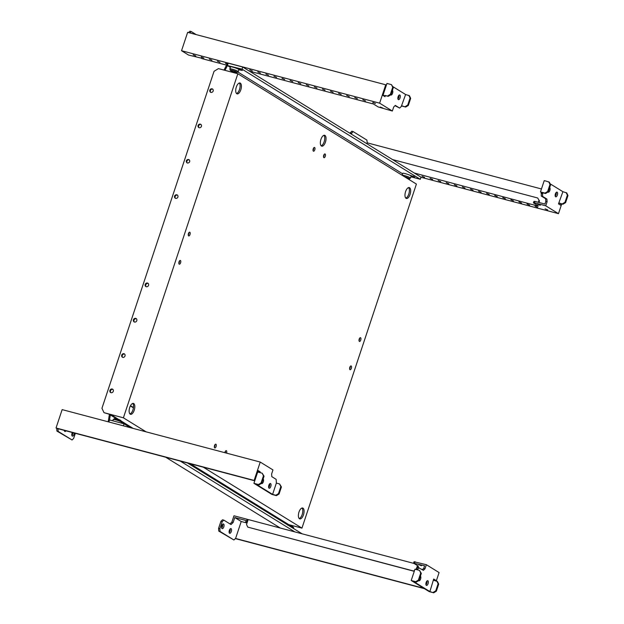 <?xml version="1.0" encoding="UTF-8"?>
<svg xmlns="http://www.w3.org/2000/svg" width="624" height="624" viewBox="0 0 624 624"><rect width="100%" height="100%" fill="white"/><g stroke="black" fill="none" stroke-linecap="round" stroke-linejoin="round"><path stroke-width="0.94" d="M320.947 139.339A5.624 2.551 104.8 0 0 321.758 146.172A5.624 2.551 104.8 0 0 325.439 142.116A5.624 2.551 104.8 0 0 324.636 135.291A5.624 2.551 104.8 0 0 320.947 139.339M323.934 135.314A5.624 2.551 -75.2 0 1 324.145 141.773A5.624 2.551 -75.2 0 1 321.157 145.805M110.908 392.675A1.95 1.724 121.7 0 1 112.921 389.423M111.002 392.699A1.95 1.724 121.7 0 1 112.226 389.025A1.95 1.724 121.7 0 1 111.002 392.699M122.663 357.349A1.95 1.724 121.7 0 1 124.667 354.097M122.756 357.373A1.95 1.724 121.7 0 1 123.973 353.699A1.95 1.724 121.7 0 1 122.756 357.373M134.41 322.023A1.95 1.724 121.7 0 1 136.422 318.778M134.503 322.046A1.95 1.724 121.7 0 1 135.728 318.373A1.95 1.724 121.7 0 1 134.503 322.046M146.164 286.697A1.95 1.724 121.7 0 1 148.169 283.452M146.258 286.728A1.95 1.724 121.7 0 1 147.482 283.054A1.95 1.724 121.7 0 1 146.258 286.728M210.795 92.414A1.95 1.724 121.7 0 1 212.8 89.162M213.182 91.049A1.95 1.724 121.7 0 1 209.82 90.16A1.95 1.724 121.7 0 1 213.182 91.049M199.04 127.741A1.95 1.724 121.7 0 1 201.053 124.488M201.427 126.376A1.95 1.724 121.7 0 1 198.065 125.486A1.95 1.724 121.7 0 1 201.427 126.376M187.294 163.059A1.95 1.724 121.7 0 1 189.298 159.814M189.673 161.694A1.95 1.724 121.7 0 1 186.319 160.805A1.95 1.724 121.7 0 1 189.673 161.694M175.539 198.385A1.95 1.724 121.7 0 1 177.551 195.14M177.926 197.02A1.95 1.724 121.7 0 1 174.564 196.131A1.95 1.724 121.7 0 1 177.926 197.02M226.528 453.133A1.95 0.881 104.8 0 0 226.567 453.024A1.95 0.881 104.8 0 0 226.286 450.661A1.95 0.881 104.8 0 0 225.007 452.065A1.95 0.881 104.8 0 0 224.851 452.689M225.233 452.79A1.95 0.881 104.8 0 0 225.272 452.681A1.95 0.881 104.8 0 0 225.467 451.136M214.523 445.583A1.95 0.881 104.8 0 0 214.804 447.954A1.95 0.881 104.8 0 0 216.083 446.55A1.95 0.881 104.8 0 0 215.803 444.179A1.95 0.881 104.8 0 0 214.523 445.583M214.328 447.127A1.95 0.881 104.8 0 0 214.789 446.207A1.95 0.881 104.8 0 0 214.984 444.662M323.716 155.337A1.95 0.881 104.8 0 0 323.996 157.7A1.95 0.881 104.8 0 0 325.276 156.296A1.95 0.881 104.8 0 0 324.995 153.933A1.95 0.881 104.8 0 0 323.716 155.337M323.521 156.881A1.95 0.881 104.8 0 0 323.981 155.953A1.95 0.881 104.8 0 0 324.176 154.409M313.232 148.855A1.95 0.881 104.8 0 0 313.513 151.226A1.95 0.881 104.8 0 0 314.792 149.822A1.95 0.881 104.8 0 0 314.512 147.451A1.95 0.881 104.8 0 0 313.232 148.855M313.037 150.4A1.95 0.881 104.8 0 0 313.498 149.479A1.95 0.881 104.8 0 0 313.693 147.935M188.44 233.579A1.95 0.881 104.8 0 0 188.721 235.942A1.95 0.881 104.8 0 0 189.992 234.538A1.95 0.881 104.8 0 0 189.719 232.175A1.95 0.881 104.8 0 0 188.44 233.579M188.245 235.123A1.95 0.881 104.8 0 0 188.705 234.195A1.95 0.881 104.8 0 0 188.9 232.651M179.041 261.838A1.95 0.881 104.8 0 0 179.314 264.202A1.95 0.881 104.8 0 0 180.593 262.798A1.95 0.881 104.8 0 0 180.313 260.434A1.95 0.881 104.8 0 0 179.041 261.838M178.846 263.383A1.95 0.881 104.8 0 0 179.306 262.454A1.95 0.881 104.8 0 0 179.494 260.91M349.799 367.349A1.95 0.881 104.8 0 0 350.08 369.712A1.95 0.881 104.8 0 0 351.359 368.308A1.95 0.881 104.8 0 0 351.078 365.937A1.95 0.881 104.8 0 0 349.799 367.349M349.604 368.893A1.95 0.881 104.8 0 0 350.064 367.965A1.95 0.881 104.8 0 0 350.259 366.421M359.206 339.082A1.95 0.881 104.8 0 0 359.479 341.453A1.95 0.881 104.8 0 0 360.758 340.049A1.95 0.881 104.8 0 0 360.477 337.678A1.95 0.881 104.8 0 0 359.206 339.082M359.011 340.626A1.95 0.881 104.8 0 0 359.471 339.706A1.95 0.881 104.8 0 0 359.658 338.161M408.572 187.606A5.624 2.551 -75.2 0 1 408.782 194.072A5.624 2.551 -75.2 0 1 405.787 198.097M410.077 194.407A5.624 2.551 -75.2 0 1 406.388 198.463A5.624 2.551 -75.2 0 1 405.577 191.63A5.624 2.551 -75.2 0 1 409.266 187.582A5.624 2.551 -75.2 0 1 410.077 194.407M301.977 508.022A5.624 2.551 -75.2 0 1 302.188 514.488A5.624 2.551 -75.2 0 1 299.2 518.521M303.482 514.831A5.624 2.551 -75.2 0 1 299.793 518.887A5.624 2.551 -75.2 0 1 298.99 512.054A5.624 2.551 -75.2 0 1 302.679 508.006A5.624 2.551 -75.2 0 1 303.482 514.831M132.717 403.439A5.624 2.551 -75.2 0 1 132.928 409.906A5.624 2.551 -75.2 0 1 129.932 413.938M134.215 410.249A5.624 2.551 -75.2 0 1 130.533 414.297A5.624 2.551 -75.2 0 1 129.722 407.472A5.624 2.551 -75.2 0 1 133.411 403.424A5.624 2.551 -75.2 0 1 134.215 410.249M239.304 83.015A5.624 2.551 -75.2 0 1 239.515 89.482A5.624 2.551 -75.2 0 1 236.527 93.514M240.809 89.825A5.624 2.551 -75.2 0 1 237.12 93.873A5.624 2.551 -75.2 0 1 236.317 87.048A5.624 2.551 -75.2 0 1 239.998 83A5.624 2.551 -75.2 0 1 240.809 89.825M203.307 467.181L301.946 528.13L416.403 184.072L237.845 73.749L218.462 68.617L214.055 71.292L101.946 408.291L104.005 412.675L123.396 417.815L146.102 431.839M301.946 528.13L287.087 524.199M104.005 412.675L111.072 414.757L118.24 419.195M287.984 524.222L190.375 463.765M133.177 428.423L121.298 421.083M123.396 417.815L237.845 73.749M130.354 405.951L133.419 407.846M222.066 528.622A2.441 1.108 -75.2 0 1 221.809 525.884A2.441 1.108 -75.2 0 1 223.454 523.965A2.441 1.108 -75.2 0 1 223.595 524.027A2.441 1.108 -75.2 0 1 223.852 526.765A2.441 1.108 -75.2 0 1 222.206 528.676A2.441 1.108 -75.2 0 1 222.066 528.622M229.554 533.247A2.441 1.108 -75.2 0 1 229.297 530.509A2.441 1.108 -75.2 0 1 230.942 528.59A2.441 1.108 -75.2 0 1 231.083 528.653A2.441 1.108 -75.2 0 1 231.34 531.391A2.441 1.108 -75.2 0 1 229.694 533.309A2.441 1.108 -75.2 0 1 229.554 533.247M418.813 564.65L421.442 565.75L418.813 564.65M247.385 521.937L245.567 521.578L247.229 522.382M420.412 576.147A2.441 1.108 -75.2 0 1 420.599 579.025A2.441 1.108 -75.2 0 1 419 580.78A2.441 1.108 -75.2 0 1 418.727 580.609M426.964 581.006A2.441 1.108 -75.2 0 1 426.793 583.315A2.441 1.108 -75.2 0 1 425.974 584.758M426.137 582.449A2.441 1.108 -75.2 0 1 427.736 580.694A2.441 1.108 -75.2 0 1 428.087 583.658A2.441 1.108 -75.2 0 1 426.488 585.413A2.441 1.108 -75.2 0 1 426.137 582.449M241.223 521.508L235.583 538.465L233.906 539.978L220.054 531.422L219.859 528.746L222.206 521.68L223.813 520.12L230.997 524.558L233.142 522.475L234.78 517.53L241.223 521.508L247.01 523.037M421.738 569.299L422.581 569.525M423.852 588.307L235.583 538.465M433.563 579.407L435.786 580.32L435.63 580.796M411.208 580.499L415.732 581.693L418.376 580.086L420.724 573.019L419.492 570.391L414.968 569.189L411.208 580.499L429.179 591.599L433.703 592.8L429.874 591.575L433.688 579.025L435.786 580.32M418.376 566.14L413.556 563.168L414.024 561.756L426.356 564.697L425.006 568.76L423.4 570.328L417.768 567.302L415.966 569.455M413.556 563.168L424.593 565.773L423.712 568.417L422.393 569.704M426.356 564.697L439.085 572.567L436.293 580.975M419.055 567.645L417.253 569.798M429.874 591.575L413.104 581.209L416.333 582.067L418.977 580.46L421.325 573.394L419.492 570.391M416.161 568.862L417.456 569.205M423.712 568.417L425.006 568.76M418.759 567.567L417.698 567.083M234.78 517.53L246.737 520.697L247.213 519.277L233.961 515.775L231.847 522.132L233.142 522.475M247.213 519.277L248.087 519.823M246.737 520.697L247.619 521.235M414.593 563.121L415.069 561.709M418.275 566.428L417.557 567.497M413.993 563.441L248.18 519.535L246.535 524.48L247.767 527.116L413.564 571.007L414.57 570.398M424.453 588.674L235.318 538.606M233.906 539.978L218.759 531.079L218.564 528.403L220.912 521.336L222.518 519.776L223.813 520.12M229.991 523.934L231.847 522.132M230.17 528.902A2.441 1.108 -75.2 0 1 229.172 532.654M222.682 524.277A2.441 1.108 -75.2 0 1 221.684 528.029M218.759 531.079L220.054 531.422M218.564 528.403L219.859 528.746M220.912 521.336L222.206 521.68M416.489 568.542L417.472 565.586M247.767 527.116L414.258 571.319M413.564 571.007L414.157 571.381M415.732 581.693L416.333 582.067M418.376 580.086L418.977 580.46M420.724 573.019L421.325 573.394M433.703 592.8L436.348 591.193L438.703 584.126L437.471 581.498L433.633 580.273M436.87 581.123L438.103 583.76L435.755 590.827L433.111 592.433M438.703 584.126L438.103 583.76M436.348 591.193L435.755 590.827M375.461 103.498L372.832 102.398L375.461 103.498M365.446 100.846L362.809 99.746L365.446 100.846M357.365 98.709L354.736 97.609L357.365 98.709M349.284 96.564L346.655 95.472L349.284 96.564M341.203 94.427L338.575 93.335L341.203 94.427M325.049 90.152L322.421 89.053L325.049 90.152M316.969 88.015L314.34 86.915L316.969 88.015M308.896 85.87L306.259 84.778L308.896 85.87M300.815 83.733L298.186 82.633L300.815 83.733M292.734 81.596L290.105 80.496L292.734 81.596M284.653 79.459L282.025 78.359L284.653 79.459M276.58 77.314L273.952 76.222L276.58 77.314M268.499 75.176L265.871 74.084L268.499 75.176M260.419 73.039L257.79 71.939L260.419 73.039M252.346 70.902L249.709 69.802L252.346 70.902M227.815 64.405L225.475 63.391L227.947 63.968M220.03 62.345L217.402 61.246L220.03 62.345M211.949 60.208L209.321 59.108L211.949 60.208M382.949 108.124L380.32 107.024L382.949 108.124M195.788 55.926L193.159 54.834L195.788 55.926M203.869 58.071L201.24 56.971L203.869 58.071M333.13 92.29L330.502 91.19L333.13 92.29M398.939 95.254A2.441 1.108 -75.2 0 1 398.775 97.562A2.441 1.108 -75.2 0 1 397.948 99.005M400.062 97.906A2.441 1.108 -75.2 0 1 398.471 99.661A2.441 1.108 -75.2 0 1 398.12 96.697A2.441 1.108 -75.2 0 1 399.719 94.942A2.441 1.108 -75.2 0 1 400.062 97.906M392.387 90.394A2.441 1.108 -75.2 0 1 392.574 93.272A2.441 1.108 -75.2 0 1 390.975 95.027A2.441 1.108 -75.2 0 1 390.702 94.856M385.375 95.644L388.307 96.314L385.078 95.456L385.024 96.704L382.925 95.41L386.334 85.16L385.733 84.794L187.652 32.347L181.537 50.716L379.626 103.163L385.733 84.794M189.805 32.916L191.217 31.543L196.178 34.609M384.088 95.3L383.861 95.979M387.707 95.94L390.351 94.333L392.707 87.274L391.474 84.638L388.885 83.951L386.95 83.444L383.183 94.747M395.023 105.682L399.656 108.085L401.263 106.525L405.616 94.52L392.824 86.611M372.559 103.467L378.23 106.969L392.356 111.025L379.626 103.163M399.656 108.085L395.312 105.401L393.713 106.961L392.356 111.025M201.919 58.289L188.581 55.068L181.537 50.716M201.825 58.578L226.551 65.122M372.466 103.748L249.491 71.191M188.518 32.581L189.93 31.2L191.217 31.543M405.616 94.52L409.445 95.745L410.678 98.381L408.33 105.44L405.686 107.047L401.856 105.823M405.686 107.047L401.458 105.932M408.845 95.378L410.077 98.007L407.729 105.074L405.085 106.681M410.678 98.381L410.077 98.007M408.33 105.44L407.729 105.074M391.474 84.638L393.307 87.641L390.952 94.708L388.307 96.314M390.351 94.333L390.952 94.708M392.707 87.274L393.307 87.641M72.337 432.51A2.441 1.108 104.8 0 0 72.275 436.067A2.441 1.108 104.8 0 0 72.415 436.129A2.441 1.108 104.8 0 0 74.272 433.025M64.319 430.388A2.441 1.108 104.8 0 0 64.779 431.441A2.441 1.108 104.8 0 0 64.919 431.504A2.441 1.108 104.8 0 0 65.996 430.833M268.687 487.578A2.441 1.108 104.8 0 0 269.513 486.135A2.441 1.108 104.8 0 0 269.685 483.826M268.858 485.269A2.441 1.108 104.8 0 0 269.209 488.233A2.441 1.108 104.8 0 0 270.8 486.478A2.441 1.108 104.8 0 0 270.457 483.514A2.441 1.108 104.8 0 0 268.858 485.269M261.44 483.428A2.441 1.108 104.8 0 0 261.713 483.6A2.441 1.108 104.8 0 0 263.312 481.845A2.441 1.108 104.8 0 0 263.125 478.967M259.974 472.618L260.231 471.853L258.133 470.558L254.725 480.8L57.931 428.696L58.196 431.418L72.056 439.975L73.655 438.415L75.356 433.313M253.929 483.319L271.9 494.419L276.424 495.62L275.824 495.253L278.468 493.646L280.823 486.58L279.583 483.943L276.354 483.093L272.594 494.395L255.817 484.029L258.453 484.513L253.929 483.319L257.689 472.009L262.213 473.21L264.046 476.213L261.69 483.28L259.046 484.887M258.679 472.274L258.937 471.51L258.008 470.933M260.239 462.056L254.124 480.425L56.035 427.986L62.15 409.617L260.239 462.056L272.969 469.927L271.619 473.99L271.814 476.666L276.151 479.349L276.354 483.093M254.124 480.425L254.725 480.8M260.231 471.853L258.937 471.51M56.035 427.986L58.009 428.743M56.714 428.399L56.909 431.075L72.056 439.975M71.893 435.474A2.441 1.108 104.8 0 0 72.977 432.682M56.909 431.075L58.196 431.418M275.824 495.253L272.594 494.395M276.424 495.62L279.068 494.013L281.416 486.946L279.583 483.943M279.068 494.013L278.468 493.646M281.416 486.946L280.823 486.58M262.213 473.21L263.445 475.839L261.097 482.906L258.453 484.513M263.445 475.839L264.046 476.213M261.097 482.906L261.69 483.28M547.724 209.929L545.095 208.837L547.724 209.929M537.701 207.277L535.072 206.185L537.701 207.277M529.628 205.14L526.999 204.04L529.628 205.14M521.547 203.003L518.918 201.903L521.547 203.003M513.466 200.866L510.838 199.766L513.466 200.866M505.393 198.721L502.757 197.629L505.393 198.721M497.312 196.583L494.684 195.491L497.312 196.583M489.232 194.446L486.603 193.346L489.232 194.446M481.151 192.309L478.522 191.209L481.151 192.309M473.078 190.172L470.449 189.072L473.078 190.172M464.997 188.027L462.368 186.935L464.997 188.027M456.916 185.89L454.288 184.798L456.916 185.89M448.843 183.752L446.207 182.653L448.843 183.752M440.762 181.615L438.134 180.515L440.762 181.615M432.682 179.478L430.053 178.378L432.682 179.478M424.601 177.333L421.972 176.241L424.601 177.333M540.236 205.304L537.599 204.204L540.236 205.304M547.989 192.036A2.441 1.108 104.8 0 0 548.262 192.208A2.441 1.108 104.8 0 0 549.861 190.453A2.441 1.108 104.8 0 0 549.674 187.574M555.227 196.186A2.441 1.108 104.8 0 0 556.054 194.743A2.441 1.108 104.8 0 0 556.226 192.434M557.349 195.086A2.441 1.108 104.8 0 0 556.998 192.122A2.441 1.108 104.8 0 0 555.399 193.877A2.441 1.108 104.8 0 0 555.75 196.841A2.441 1.108 104.8 0 0 557.349 195.086M550.103 183.791L562.895 191.701L558.488 203.876L560.586 205.171L561.062 203.728M541.453 188.963L367.193 142.826L366.896 143.731M350.002 133.294L351.78 131.204L353.067 131.547L366.928 140.104L367.193 142.826M353.067 131.547L351.164 134.012M545.743 205.803L547.1 201.739L546.905 199.064L542.56 196.381L542.662 192.824L541.367 192.481L541.265 196.037L545.61 198.721L545.805 201.396L544.924 204.048L534.924 201.396L534.456 202.816L545.743 205.803L558.48 213.665L561.725 203.9M541.367 192.481L540.47 191.927L544.229 180.625L546.172 181.132L549.354 182.192L550.586 184.821L548.239 191.888L545.594 193.495L542.662 192.824M538.231 205.834L533.419 202.855L534.456 202.816M541.07 193.362L542.365 193.705M541.265 196.037L542.56 196.381M545.61 198.721L546.905 199.064M545.805 201.396L547.1 201.739M534.924 201.396L533.887 201.443L533.419 202.855M538.138 206.115L414.266 173.004M420.974 177.263L558.48 213.665M350.173 132.764L351.468 133.107M392.496 159.549L537.654 197.98L539.487 200.983L538.988 202.472M538.886 200.616L538.325 202.301M537.654 197.98L539.487 200.983M548.753 181.818L549.986 184.454L547.638 191.513L544.994 193.12L540.47 191.927M544.994 193.12L545.594 193.495M549.986 184.454L550.586 184.821M547.638 191.513L548.239 191.888M558.737 203.112L562.965 204.227L565.609 202.621L567.965 195.562L566.725 192.925L562.895 191.701M562.965 204.227L559.135 203.003M562.372 203.861L565.009 202.254L567.364 195.187L566.132 192.559M565.609 202.621L565.009 202.254M567.965 195.562L567.364 195.187M232.073 71.409L235.474 72.454L232.073 71.409M230.498 66.869A4.423 0.538 18.4 0 1 233.875 67.439A4.423 0.538 18.4 0 1 238.516 69.272A4.423 0.538 18.4 0 1 238.898 69.662L238.235 71.666A4.423 0.538 18.4 0 0 237.845 71.276A4.423 0.538 18.4 0 0 233.212 69.443A4.423 0.538 18.4 0 0 229.835 68.874L230.498 66.869M402.113 175.243L402.761 173.3A4.423 0.538 18.4 0 1 406.138 173.878A4.423 0.538 18.4 0 1 410.771 175.711A4.423 0.538 18.4 0 1 411.161 176.093L410.491 178.105A4.423 0.538 18.4 0 0 410.108 177.715A4.423 0.538 18.4 0 0 405.709 175.952A4.423 0.538 18.4 0 0 402.145 175.258M108.849 421.98L109.535 419.96L124.067 423.805L130.307 427.658M109.091 421.255L108.311 421.052L109.013 421.489M109.489 420.1L110.339 414.952L116.298 418.634M188.549 463.281L287.04 524.495M302.117 533.816L187.512 463M280.332 528.052L165.719 457.236M294.871 531.898L180.266 461.081M108.311 421.052L109.411 414.32M287.095 524.168L288.124 524.16M110.339 414.952L111.353 415.022L117.936 419.086M123.396 425.833L124.067 423.805M121.43 421.247L132.935 428.353M190.133 463.694L288.109 524.23M121.649 421.941L131.352 427.939M130.502 405.67L133.466 407.503M227.854 64.241L228.212 63.18L242.752 67.025L421.005 177.169L420.303 179.291L410.927 176.803M227.783 64.49L226.988 64.28L223.993 70.083M402.605 173.776L238.001 72.072M230.342 67.337L227.448 65.551L224.975 70.34M227.448 65.551L242.05 69.155L420.303 179.291M411.138 176.171L414.625 176.896L408.985 174.86M236.722 68.429L242.362 70.465L238.875 69.74M227.518 65.302L227.869 64.241M242.752 67.025L242.05 69.155M287.5 524.979L292.789 526.742L287.836 524.995M292.789 526.742L293.522 527.475A3.822 0.468 -161.6 0 0 293.257 527.28A3.822 0.468 -161.6 0 0 288.725 525.541M293.857 528.707A4.423 0.538 -161.6 0 0 293.467 528.356A4.423 0.538 -161.6 0 0 292.43 527.834M292.18 526.36L288.085 525.034M115.237 418.548L120.533 420.311L115.237 418.548L113.194 419.515L112.757 420.81M120.533 420.311L121.259 421.044A3.822 0.468 -161.6 0 0 120.994 420.841A3.822 0.468 -161.6 0 0 117.421 419.39A3.822 0.468 -161.6 0 0 114.215 418.696M121.259 421.044L121.586 422.308A4.423 0.538 -161.6 0 0 121.204 421.918A4.423 0.538 -161.6 0 0 116.571 420.085A4.423 0.538 -161.6 0 0 113.194 419.515M119.925 419.921L115.822 418.595M231.091 71.019L236.184 72.634L238.235 71.666M236.184 72.634L231.262 71.159L230.162 70.145A3.822 0.468 18.4 0 1 232.596 70.379A3.822 0.468 18.4 0 1 237.011 72.08A3.822 0.468 18.4 0 1 237.206 72.485M231.496 71.261L235.552 72.329L231.496 71.261M234.593 71.924L234.46 72.329M234.32 71.838L234.179 72.251M232.697 71.284L232.557 71.705M406.591 178.012L408.447 179.072L410.491 178.105M404.492 176.709A3.822 0.468 18.4 0 1 409.274 178.519A3.822 0.468 18.4 0 1 409.469 178.924M240.919 70.278L241.098 69.74M413.182 176.717L413.361 176.179M293.522 527.475L293.849 528.746M121.586 422.308L121.329 423.08M230.162 70.145L229.835 68.874"/></g></svg>
